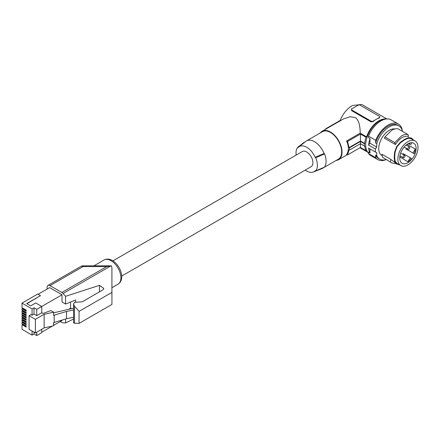 <?xml version="1.0" encoding="UTF-8"?>
<svg xmlns="http://www.w3.org/2000/svg" width="440" height="440" viewBox="0 0 440 440"><rect width="100%" height="100%" fill="white"/><g stroke="black" fill="none" stroke-linecap="round" stroke-linejoin="round"><path stroke-width="0.66" d="M44.132 327.905L44.132 314.281L53.581 312.18L53.581 315.359L66.561 311.443L73.557 310.002L73.568 317.273L66.561 318.714L53.581 322.63L53.581 325.809L44.132 327.905L35.371 332.965L29.073 329.329L29.073 315.706L31.009 314.589L32.076 315.205L32.076 308.93L22 303.111L22 307.709L26.175 310.118L26.175 311.19L22 308.781L22 309.98L26.175 312.389L26.175 313.462L22 311.053L22 312.252L26.175 314.661L26.175 315.733L22 313.324L22 314.523L26.175 316.938L26.175 318.005L22 315.596L22 316.8L26.175 319.209L26.175 320.282L22 317.873L22 319.072L26.175 321.481L26.175 322.553L22 320.144L22 321.343L26.175 323.752L26.175 324.825L22 322.416L22 323.62L26.175 326.029L26.175 327.096L22 324.687L22 329.285L32.076 335.104L34.012 333.982L36.724 335.55L41.762 332.64L41.762 329.274M32.076 331.062L32.076 335.104M32.076 308.93L34.012 307.808L34.012 314.083L36.724 315.651L41.762 312.741L43.005 313.462L50.804 310.58L53.581 312.18M32.076 315.205L34.012 314.083M41.762 312.741L41.762 306.466L36.724 309.375L36.724 315.651M36.724 309.375L34.012 307.808M38.082 294.272L49.61 287.617L62.007 294.778L41.762 306.466L35.706 302.973L30.668 305.877L26.697 303.589L40.453 295.647L26.89 303.699M22 303.111L37.692 294.052L40.453 295.647M22 308.781L22.776 308.33M22 311.053L22.776 310.607M22 313.324L22.776 312.879M22 315.596L22.776 315.15M22 317.873L22.776 317.422M22 320.144L22.776 319.699M22 322.416L22.776 321.97M22 324.687L22.776 324.242M22.776 308.154L22.776 308.781L26.175 310.739M26.175 313.016L22.776 311.053L22.776 310.425M26.175 315.288L22.776 313.324L22.776 312.702M26.175 317.559L22.776 315.596L22.776 314.974M26.175 319.831L22.776 317.873L22.776 317.245M26.175 322.108L22.776 320.144L22.776 319.517M26.175 324.379L22.776 322.416L22.776 321.794M26.175 326.651L22.776 324.687L22.776 324.066M34.012 332.184L34.012 333.982M44.132 314.281L35.371 319.341L35.371 332.965M29.073 315.706L35.371 319.341M54.208 322.493L54.208 315.222M73.546 308.159L53.581 312.879M75.614 302.022L75.609 299.992L65.582 304.046L65.571 296.312L99.473 285.351L103.785 288.409L102.982 289.839L82.253 301.807L74.503 302.341L73.541 304.051L74.503 306.279L79.057 311.361L79.057 323.411L111.936 304.43L111.909 267.63L111.419 265.853L106.695 266.579L61.826 292.479A4.109 2.37 -120 0 1 63.058 293.502L110.886 265.887M111.909 267.63L111.92 292.386L79.057 311.361M65.571 296.312L63.058 293.502M65.582 304.046L62.007 301.983L62.007 294.778M62.007 320.106L62.007 320.507L53.581 325.369M60.225 321.536L61.782 322.432A4.109 2.37 -120 0 0 63.019 322.828L65.61 322.922L65.604 319.006M61.826 292.479L49.995 285.648A4.109 2.37 -120 0 0 47.938 285.445A4.109 2.37 -120 0 0 47.091 287.326L47.091 289.075M65.61 322.922L73.562 319.061M68.888 309.155L70.532 308.209L71.286 308.644M52.349 326.079L41.762 332.195M70.532 302.043L70.532 308.209M79.057 323.411L74.531 323.246L73.574 322.795L73.562 317.273M111.936 304.43L111.92 292.386M111.419 265.853L111.1 265.826M106.695 266.579L83.028 266.579L83.028 265.826L111.155 265.826M112.926 260.876L302.313 151.531A8.767 5.06 60 0 1 306.697 151.965A8.767 5.06 60 0 1 312.428 159.693A8.767 5.06 60 0 1 311.08 166.716L121.693 276.062M315.183 157.311L324.066 153.489L324.572 153.896A16.44 9.493 60 0 1 324.572 167.09L315.706 170.929A15.092 8.712 -120 0 0 315.706 157.718L315.183 157.311A14.548 8.399 -120 0 0 298.82 146.938A14.548 8.399 -120 0 0 298.21 147.516L297.688 147.318A15.092 8.712 -120 0 0 296.17 155.078M315.541 170.94L315.183 170.737A14.548 8.399 -120 0 1 313.313 172.035L321.673 168.757A15.89 9.174 -120 0 0 322.394 168.41A15.89 9.174 -120 0 0 323.483 167.58M305.277 170.066A14.548 8.399 -120 0 0 313.313 172.035M304.326 142.208L297.688 147.318L304.656 142.285M324.066 153.489A15.89 9.174 -120 0 0 306.504 140.888A15.89 9.174 -120 0 0 305.844 141.339L298.82 146.938M315.541 157.52L324.401 153.687M306.504 140.888L322.487 131.659A15.89 9.174 60 0 1 334.73 135.916A15.89 9.174 60 0 1 341.666 151.91A15.89 9.174 60 0 1 338.377 159.181L322.394 168.41M336.254 160.407A16.44 9.493 -120 0 0 338.652 159.665A16.44 9.493 -120 0 0 341.171 146.493A16.44 9.493 -120 0 0 330.429 132.006A16.44 9.493 -120 0 0 322.212 131.192A16.44 9.493 -120 0 0 320.392 132.869M322.212 131.192L343.393 118.965L350.059 116.738L355.41 117.585C358.512 119.834 360.113 125.026 360.212 133.15L346.577 141.02C348.981 146.482 348.981 150.953 346.577 154.446A95.898 55.363 180 0 0 347.606 154.875L360.459 147.455L365.97 150.639L366.614 150.266A19.178 11.072 120 0 0 366.784 150.573M385.028 118.976A19.178 11.072 120 0 0 366.614 136.846L365.97 137.214A20.003 11.55 120 0 0 364.755 143.512L364.37 143.732A20.548 11.864 120 0 0 364.337 144.87A20.548 11.864 120 0 0 364.37 145.97L364.755 145.745A20.003 11.55 120 0 0 365.97 150.639M347.606 154.875L349.03 149.864A95.898 55.363 180 0 0 349.492 150.046L349.492 147.812A95.898 55.363 -0 0 1 349.03 147.626L347.606 141.455A95.898 55.363 -0 0 1 346.577 141.02M349.492 150.046L360.459 143.715L364.37 145.97M360.459 147.455L360.459 143.27M360.459 143.715L360.459 141.477L349.492 147.812M364.37 143.732L360.459 141.477M349.03 147.626L360.459 141.031L364.755 143.512M365.97 137.214L360.459 134.035L360.459 141.031M360.459 134.035L347.606 141.455M360.212 133.15L366.614 136.846M339.801 121.363C342.534 114.224 346.709 108.939 352.325 105.501L361.785 104.451L362.219 104.726M371.118 121.16L371.118 121.913L373.054 121.6A19.178 11.072 -60 0 1 376.25 119.312A19.178 11.072 -60 0 1 379.445 117.909L379.847 116.908A1.37 0.792 -0 0 0 379.445 116.347L360.074 105.166A1.37 0.792 -0 0 0 358.132 105.166L351.742 108.856A1.37 0.792 -0 0 0 351.34 109.412A1.37 0.792 -0 0 0 351.742 109.972L371.118 121.16A1.37 0.792 -0 0 0 373.054 121.16L379.445 117.469A1.37 0.792 -0 0 0 379.847 116.908M371.118 121.913L351.742 110.732L351.742 109.972M351.34 109.412L351.742 110.732M325.49 129.3L325.694 128.805A95.898 55.363 -0 0 0 325.969 129.025M325.694 128.805L340.142 120.461M368.511 153.06A19.729 11.391 -60 0 1 365.712 144.996A19.729 11.391 -60 0 1 372.686 127.017A19.729 11.391 -60 0 1 386.639 118.965M376.778 143.66A19.178 11.072 -60 0 1 398.871 125.889L397.711 125.219A19.178 11.072 120 0 0 375.617 142.989L376.778 143.66L376.679 147.07L375.397 149.006A19.729 11.391 120 0 0 375.337 150.552A19.729 11.391 120 0 0 375.397 152.026L376.679 152.482L376.778 155.777L375.617 155.106L375.694 157.696L368.528 153.56L368.484 152.103L370.035 152.999L369.903 148.852M375.397 152.026L368.616 148.11A19.729 11.391 120 0 0 370.035 152.999M375.694 157.696A20.548 11.864 120 0 0 377.85 159.621L370.678 155.485A20.548 11.864 -60 0 1 368.528 153.56M377.85 159.621A20.548 11.864 120 0 0 386.067 159.621M375.617 155.106A19.178 11.072 120 0 0 378.532 158.439L379.693 159.11A19.178 11.072 -60 0 1 376.778 155.777M402.072 129.899L402.072 129.074A20.548 11.864 120 0 0 398.398 124.031A20.548 11.864 120 0 0 388.63 124.768A20.548 11.864 120 0 0 375.694 140.305L375.617 142.989M398.871 125.889A19.178 11.072 -60 0 1 402.512 131.401M386.007 159.588A19.178 11.072 -60 0 1 379.693 159.11M382.168 155.628L381.816 155.43A14.933 8.619 -60 0 1 379.088 145.233A14.933 8.619 -60 0 1 394.966 128.942M375.397 149.006L368.616 145.09L369.897 143.154L370.035 138.567A19.729 11.391 120 0 0 368.616 145.09M370.035 138.567L368.484 137.671L368.528 136.163A20.548 11.864 -60 0 1 381.458 120.626A20.548 11.864 -60 0 1 391.226 119.895L398.398 124.031M368.528 136.163L375.694 140.305M369.897 143.154L376.679 147.07M399.361 164.764L396.577 163.95L396.935 163.367L395.087 161.046L394.658 157.234L395.087 152.147L396.935 146.916L400.543 142.703L404.734 139.783L408.249 138.248L411.18 138.688L415.052 140.921A14.245 8.228 120 0 0 400.802 149.149A14.245 8.228 120 0 0 400.802 165.6A14.245 8.228 120 0 0 415.052 157.371A14.245 8.228 120 0 0 415.052 140.921M413.606 140.091L411.51 138.089L408.436 137.626L404.75 139.233L400.356 142.291L396.577 146.707L394.642 152.191L394.191 157.52L394.642 161.519L396.577 163.95M396.286 163.768L391.941 163.014L382.542 157.212L381.876 154.253L390.973 159.511L395.214 162.734M407.963 134.547L408.551 136.45C404.168 135.371 399.79 138.067 395.423 144.524L384.384 138.155L384.978 136.939L394.785 142.599L401.374 136.054C403.799 134.602 405.993 134.101 407.963 134.547L398.151 128.887C396.187 128.436 393.987 128.942 391.562 130.388L384.978 136.939M400.802 165.6L396.935 163.367M404.75 139.233L404.734 139.783M396.577 146.707L396.935 146.916M394.191 157.52L394.658 157.234M411.51 138.089L411.18 138.688M416.114 148.533A11.583 6.688 -60 0 1 411.037 160.215A11.583 6.688 -60 0 1 402.1 163.273A11.583 6.688 -60 0 1 399.735 157.988A11.583 6.688 -60 0 1 404.767 146.355A11.583 6.688 -60 0 1 413.683 143.209A11.583 6.688 -60 0 1 416.114 148.533M407.908 161.788A11.572 6.683 120 0 0 411.4 158.439L410.234 157.757L407.908 161.788L399.784 156.915M403.101 153.637L410.234 157.757M414.145 153.687A11.572 6.683 120 0 0 415.3 148.979L412.973 153.01L405.861 148.907M407.017 144.386L415.3 148.979M408.326 143.583L409.53 144.276L411.059 144.353L411.675 142.687M410.036 142.901L409.53 144.276M412.973 153.01L414.145 153.681M404.734 157.014A1.37 0.792 120 0 0 404.734 155.43A1.37 0.792 120 0 0 403.365 156.222A1.37 0.792 120 0 0 403.365 157.801A1.37 0.792 120 0 0 404.734 157.014M409.58 148.621A1.37 0.792 120 0 0 409.58 147.043A1.37 0.792 120 0 0 408.21 147.829A1.37 0.792 120 0 0 408.21 149.413A1.37 0.792 120 0 0 409.58 148.621M394.785 142.599L395.423 144.524M390.412 161.755L390.973 159.511M382.542 157.212L391.941 163.014M324.572 153.896L315.706 157.718M66.561 318.714L66.561 311.443M36.724 332.184L36.724 335.55M99.473 285.351L99.484 291.858M83.028 265.826A4.109 4.109 0 0 0 80.977 266.376A4.109 2.37 60 0 1 83.028 266.579L49.995 285.648M93.94 265.826L104.038 259.996A13.976 8.069 60 0 1 111.023 260.684A13.976 8.069 60 0 1 120.153 272.998A13.976 8.069 60 0 1 118.008 284.196L111.936 287.7M373.054 121.6L373.054 121.16M379.445 117.469L379.445 117.909M400.356 142.291L400.543 142.703M394.642 152.191L395.087 152.147M394.642 161.519L395.087 161.046M408.436 137.626L408.249 138.248M74.531 323.246L74.503 306.279M80.977 266.376L47.938 285.445M104.038 259.996C106.546 258.649 109.329 258.83 112.393 260.552C120.192 265.062 125.769 279.147 118.008 284.196M347.226 154.715L338.652 159.665M367.763 152.218L359.986 147.73M386.854 118.949L361.774 104.467M400.664 153.076L404.734 155.43M399.933 155.821L403.365 157.801M406.142 145.057L409.58 147.043M404.135 147.065L408.21 149.413M324.527 167.129L315.667 170.962M304.343 142.186L297.704 147.301M73.541 304.051L73.552 309.887"/></g></svg>
